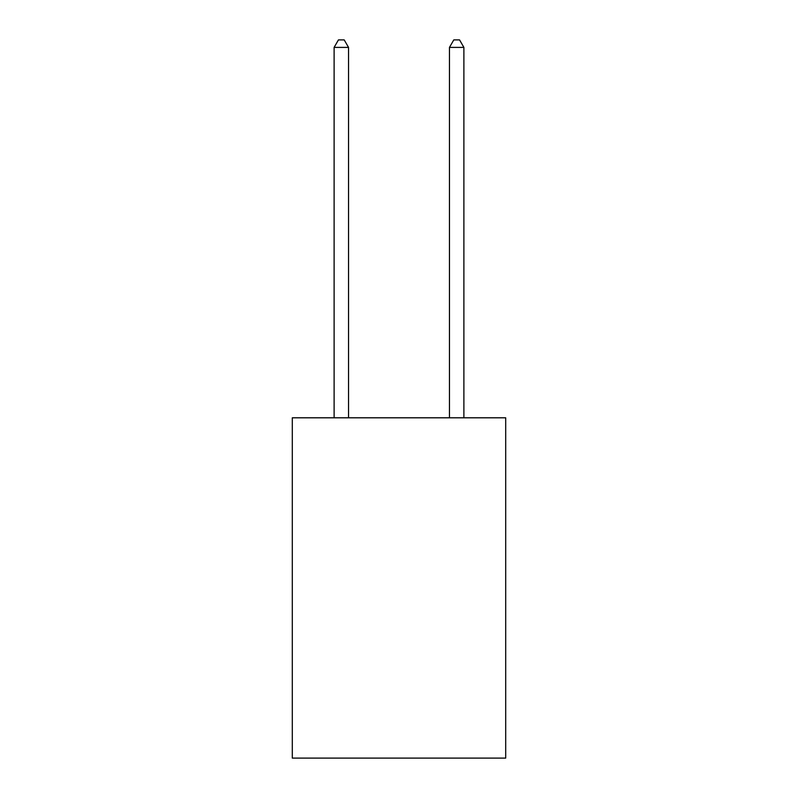 <?xml version="1.0" encoding="UTF-8"?>
<svg xmlns="http://www.w3.org/2000/svg" width="798" height="798" viewBox="0 0 798 798"><rect width="100%" height="100%" fill="white"/><g stroke="black" fill="none" stroke-linecap="round" stroke-linejoin="round"><path stroke-width="1.2" d="M505.703 417.803L505.703 758.1L292.297 758.1L292.297 417.803L505.703 417.803M348.536 417.803L348.536 47.401L334.113 47.401L334.113 417.803M334.113 47.401L338.442 39.9L344.207 39.9L348.536 47.401M463.887 417.803L463.887 47.401L449.464 47.401L449.464 417.803M449.464 47.401L453.793 39.9L459.558 39.9L463.887 47.401"/></g></svg>
